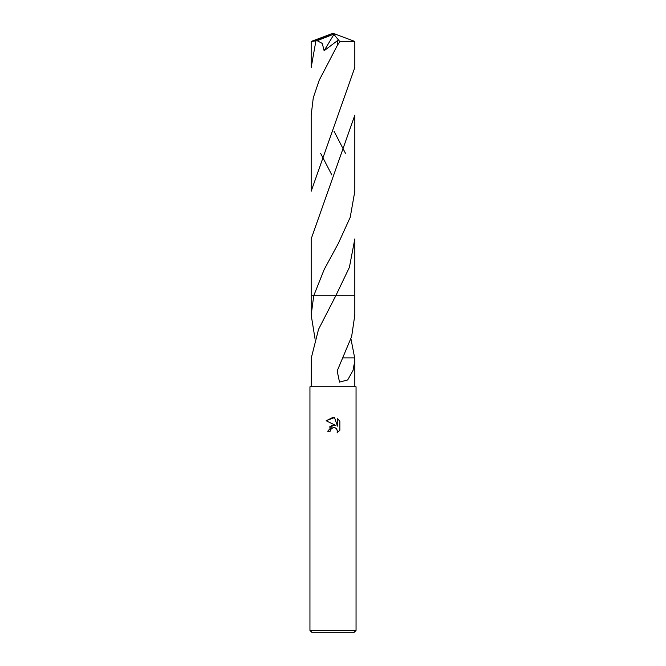 <?xml version="1.0" encoding="UTF-8"?>
<svg xmlns="http://www.w3.org/2000/svg" width="666" height="666" viewBox="0 0 666 666"><rect width="100%" height="100%" fill="white"/><g stroke="black" fill="none" stroke-linecap="round" stroke-linejoin="round"><path stroke-width="1" d="M333 427.655L330.511 429.603L330.12 431.277L327.697 431.277L333 425.216L335.939 425.574L326.149 420.745L333 417.374L334.49 417.532L337.479 426.14L337.479 418.764L339.851 421.17L339.851 430.261L337.096 432.9L337.487 431.252L336.405 428.646L335.214 427.847L333 427.655L334.607 427.664M333 630.394L356.052 630.394L356.052 386.796L309.948 386.796L309.948 630.394L333 630.394M309.948 630.394L312.254 632.7L353.746 632.7L356.052 630.394M350.949 338.861L354.67 357.875L354.828 360.689L353.03 370.404L347.685 379.97L339.502 382.101L337.179 370.937L351.648 336.53L354.828 315.01L354.828 295.729L335.806 295.729L318.531 329.362L311.313 357.875L311.172 386.796M330.12 431.277L330.369 429.928M336.68 428.954L337.487 431.252L337.096 432.9L339.851 430.261M335.939 425.574L332.85 425.233M332.126 425.391L329.329 427.097M339.851 421.17L337.479 418.764M334.49 417.532L326.149 420.745M354.687 357.875L342.873 357.875M315.051 338.861L311.172 315.01L313.736 295.729L354.828 295.729L354.828 238.936L349.384 267.374L335.806 295.729M311.172 315.01L311.172 295.729L313.736 295.729L324.175 269.522L338.353 243.373L350.224 217.282L354.828 191.242L354.828 115.185L311.172 238.936L311.172 295.729L313.728 295.729M315.842 41.242L311.172 67.482L311.172 41.442L317.166 40.701L322.269 43.432L324.126 50.733L337.737 40.435L337.504 45.122L319.222 80.228L313.286 97.719L311.172 115.185L311.172 191.242L354.828 67.482L354.828 41.442L339.876 41.675L337.504 45.122M345.421 153.222L334.074 131.31M317.166 40.709L332.5 34.64L333 33.3L354.828 41.442M335.814 295.729L354.828 295.729M320.579 153.222L331.843 174.983M332.5 34.64L333 33.3L313.653 41.242M332.5 34.707L333.924 34.424L324.126 50.733M333.924 34.424L339.876 41.675M354.828 360.689L354.828 386.796M333.941 299.109L334.349 298.376M333 33.3L311.205 41.425"/></g></svg>
